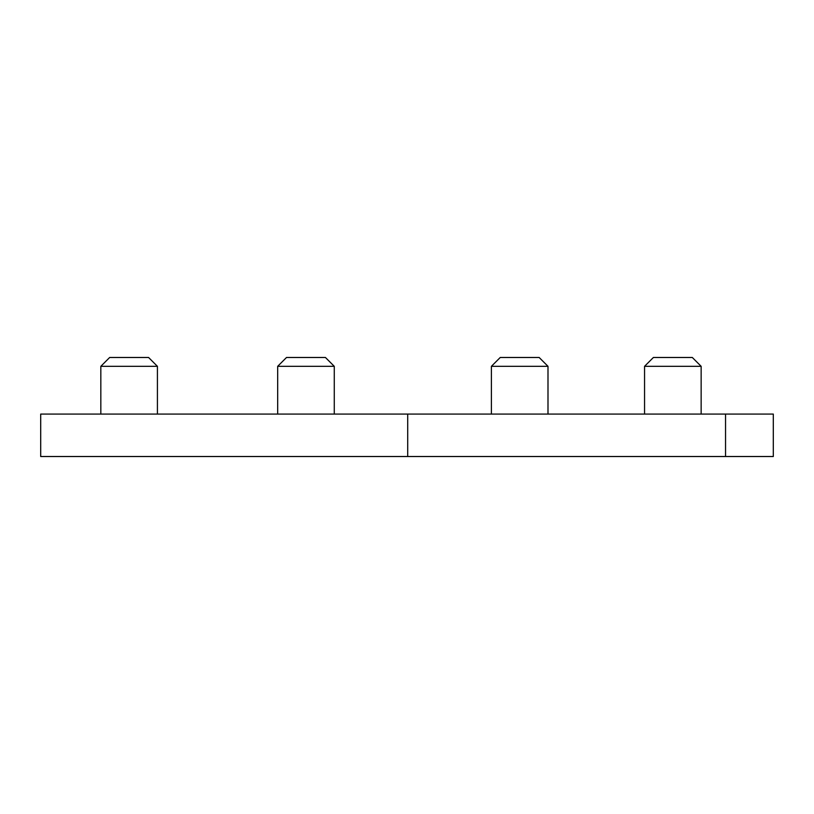 <?xml version="1.0" encoding="UTF-8"?>
<svg xmlns="http://www.w3.org/2000/svg" width="814" height="814" viewBox="0 0 814 814"><rect width="100%" height="100%" fill="white"/><g stroke="black" fill="none" stroke-linecap="round" stroke-linejoin="round"><path stroke-width="1.22" d="M644.556 366.32L701.149 366.32L692.307 357.478L653.398 357.478L644.556 366.32L644.556 414.072M701.149 366.32L701.149 414.072M491.402 366.32L547.995 366.32L539.153 357.478L500.244 357.478L491.402 366.32L491.402 414.072M547.995 366.32L547.995 414.072M277.676 366.32L334.269 366.32L325.427 357.478L286.518 357.478L277.676 366.32L277.676 414.072M334.269 366.32L334.269 414.072M100.824 366.32L157.417 366.32L148.575 357.478L109.666 357.478L100.824 366.32L100.824 414.072M157.417 366.32L157.417 414.072M725.549 456.522L725.549 414.072L773.3 414.072L773.3 456.522L40.7 456.522L40.7 414.072L407.712 414.072L407.712 456.522M725.549 414.072L407.712 414.072"/></g></svg>

